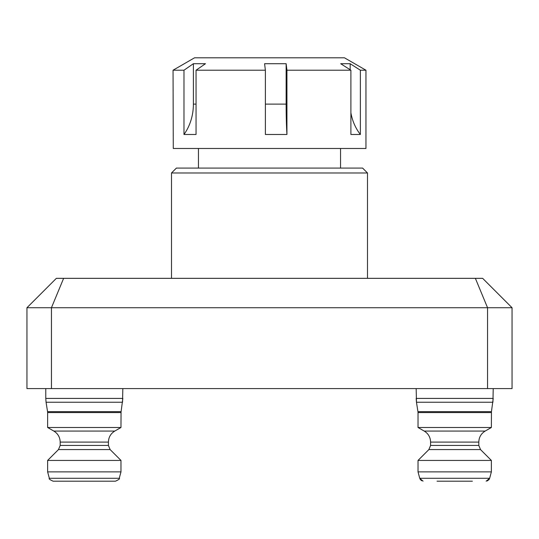 <?xml version="1.0" encoding="UTF-8"?>
<svg xmlns="http://www.w3.org/2000/svg" width="539" height="539" viewBox="0 0 539 539"><rect width="100%" height="100%" fill="white"/><g stroke="black" fill="none" stroke-linecap="round" stroke-linejoin="round"><path stroke-width="0.81" d="M51.448 388.579L26.95 388.579L26.95 307.729L56.352 278.333L482.648 278.333L512.05 307.729L512.05 388.579L487.552 388.579L487.552 307.729L51.448 307.729L51.448 388.579L487.552 388.579M63.629 278.333L51.448 307.729L26.95 307.729M512.05 307.729L487.552 307.729L475.371 278.333M176.401 168.08L362.599 168.08L367.497 172.979L171.503 172.979L176.401 168.08M198.453 148.481L198.453 168.08M340.547 148.481L340.547 168.08M367.497 278.333L367.497 172.979M171.503 278.333L171.503 172.979M173.275 148.481L365.954 148.481L365.954 70.218L360.375 70.218L360.375 134.48L350.896 134.48L350.896 70.218L286.93 70.218L286.93 134.48L265.377 134.48L265.377 70.218L196.055 70.218L196.055 134.48L183.981 134.48L183.981 70.218L173.046 70.218L173.275 148.481M365.954 70.218L344.468 57.808L194.532 57.808L173.046 70.218M183.981 70.218L193.393 63.71L205.474 63.71L196.055 70.218M265.377 70.218L264.588 63.71L286.142 63.71L286.93 70.218M350.896 70.218L340.695 63.71L350.168 63.71L360.375 70.218M193.393 63.71L193.393 104.108A46.3 38.39 -90 0 1 183.981 134.48M286.142 63.71L286.142 104.108A46.3 3.214 -90 0 0 286.93 134.48M350.896 112.712A46.3 41.604 -90 0 0 360.375 134.48M350.168 63.71L350.168 69.753M437.035 481.192L472.359 481.192M493.225 388.579L492.929 402.235L416.465 402.235L417.947 411.648L491.447 411.648L491.373 427.488L418.021 427.488L424.22 431.065L485.174 431.065C481.084 433.605 478.962 437.284 478.807 442.095L478.807 445.43L480.525 449.587L491.373 460.434L491.373 471.881L418.021 471.881L419.74 478.282L423.054 481.159M491.373 460.434L418.021 460.434L418.021 471.881M53.132 481.192C49.837 479.723 48.571 478.76 49.345 478.282L119.26 478.282C120.116 478.666 118.849 479.636 115.474 481.192L53.132 481.192C49.837 479.723 48.571 478.76 49.345 478.282L47.627 471.881L120.979 471.881L120.979 460.434L47.627 460.434L47.627 471.881M122.831 388.579L122.535 402.235L46.071 402.235L47.553 411.648L121.053 411.648L120.979 427.488L47.627 427.488L53.826 431.065C57.916 433.605 60.038 437.284 60.193 442.095L60.193 445.43L58.475 449.587L47.627 460.434M193.393 104.108L196.055 104.108M265.377 104.108L286.142 104.108M491.373 471.881L489.655 478.282L419.74 478.282L420.38 479.616L421.788 480.788M480.525 449.587L428.869 449.587L418.021 460.434M478.807 445.43L430.587 445.43L428.869 449.587M478.807 442.095L430.587 442.095L430.587 445.43M491.373 412.557L418.021 412.557L418.021 427.488M491.447 411.648L493.225 398.422L416.169 398.422L416.465 402.235L416.169 388.579M53.826 431.065L114.78 431.065C110.69 433.605 108.568 437.284 108.413 442.095L108.413 445.43L110.131 449.587L58.475 449.587M108.413 445.43L60.193 445.43M108.413 442.095L60.193 442.095M45.775 388.579L45.775 398.422L122.831 398.422L120.979 412.557L47.627 412.557L47.627 427.488M417.947 411.648L418.021 412.557M485.174 431.065L491.373 427.488M424.22 431.065C428.31 433.605 430.432 437.284 430.587 442.095M487.195 480.956L489.014 479.616L489.655 478.282L486.144 481.179M45.775 398.422L46.071 402.235L45.775 398.422M47.553 411.648L47.627 412.557M114.78 431.065L120.979 427.488M110.131 449.587L120.979 460.434M115.474 481.192C118.849 479.636 120.116 478.666 119.26 478.282L120.979 471.881"/></g></svg>
